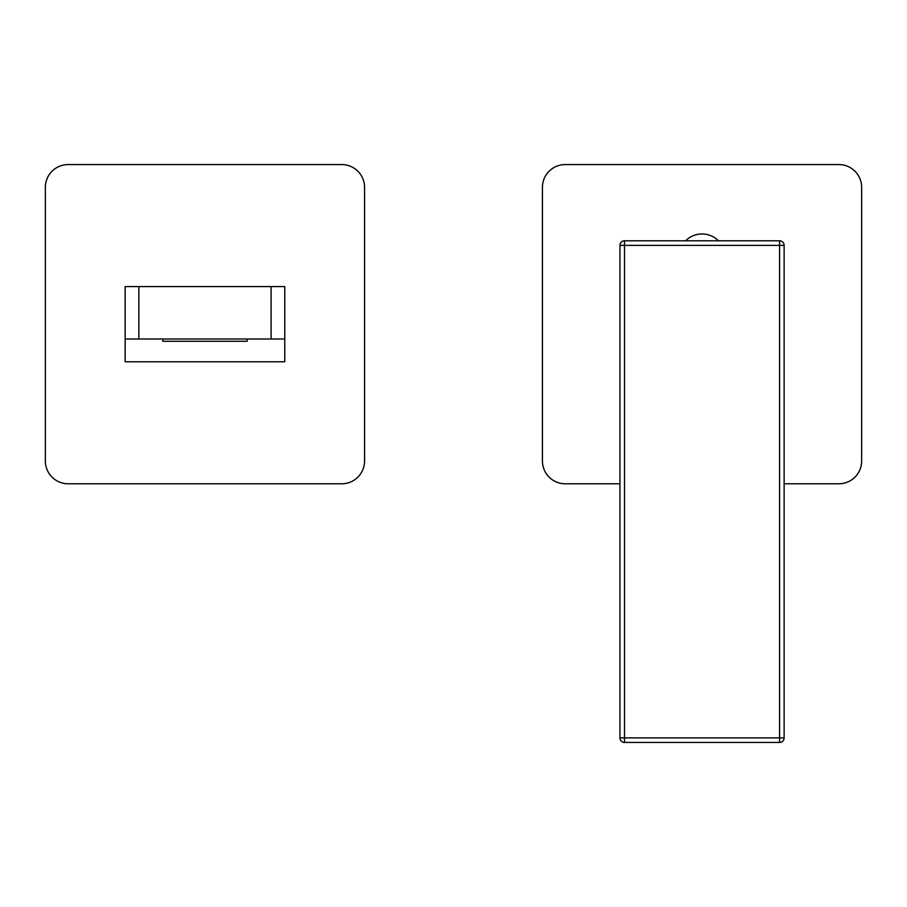 <?xml version="1.0" encoding="UTF-8"?>
<svg xmlns="http://www.w3.org/2000/svg" width="907" height="907" viewBox="0 0 907 907"><rect width="100%" height="100%" fill="white"/><g stroke="black" fill="none" stroke-linecap="round" stroke-linejoin="round"><path stroke-width="1.36" d="M784.124 483.782L838.85 483.782A22.8 22.8 0 0 0 861.65 460.983L861.65 187.364A22.8 22.8 0 0 0 838.85 164.564L565.231 164.564A22.8 22.8 0 0 0 542.431 187.364L542.431 460.983A22.8 22.8 0 0 0 565.231 483.782L619.957 483.782M271.091 286.555L284.764 286.555L284.764 338.991L125.155 338.991L125.155 286.555L271.091 286.555L271.091 338.991M364.569 187.364A22.8 22.8 0 0 0 341.769 164.564L68.15 164.564A22.8 22.8 0 0 0 45.35 187.364L45.35 460.983A22.8 22.8 0 0 0 68.15 483.782L341.769 483.782A22.8 22.8 0 0 0 364.569 460.983L364.569 187.364M125.155 338.991L125.155 361.791L284.764 361.791L284.764 338.991M247.146 338.991L247.146 341.27L162.784 341.27L162.784 338.991M619.957 737.879L624.515 737.879L624.515 742.436L779.567 742.436L624.515 742.436A4.558 4.558 0 0 1 619.957 737.879L619.957 245.366L779.567 245.366L779.567 737.879L624.515 737.879L624.515 240.797L779.567 240.797A4.558 4.558 0 0 1 784.124 245.366L779.567 245.366L779.567 240.797M619.957 245.366A4.558 4.558 0 0 1 624.515 240.797M784.124 737.879L779.567 737.879L779.567 742.436A4.558 4.558 0 0 0 784.124 737.879L784.124 245.366M718.503 240.797A23.242 23.242 0 0 0 685.567 240.797M138.839 286.555L138.839 338.991"/></g></svg>
